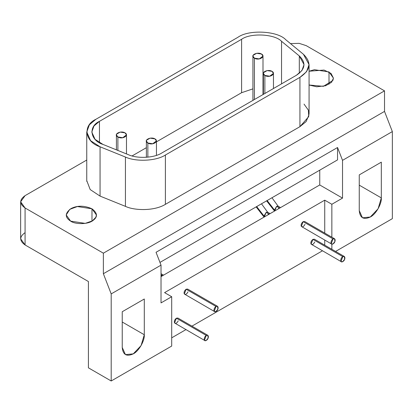 <?xml version="1.0" encoding="UTF-8"?>
<svg xmlns="http://www.w3.org/2000/svg" width="413" height="413" viewBox="0 0 413 413"><rect width="100%" height="100%" fill="white"/><g stroke="black" fill="none" stroke-linecap="round" stroke-linejoin="round"><path stroke-width="0.62" d="M144.297 298.997L122.233 311.738L122.233 347.488L125.459 354.633L133.265 353.858L141.065 345.624L144.297 334.752L144.297 298.997L144.297 334.752L122.233 322.011L144.297 334.752C144.787 340.766 138.722 351.277 133.265 353.858C126.61 356.889 122.929 354.767 122.233 347.488L122.233 311.738L144.297 298.997M334.571 238.771L304.675 221.507L303.163 221.657L333.059 238.921C330.462 240.283 330.147 245.699 333.059 243.851C335.975 242.338 335.65 237.289 333.059 238.921L303.163 221.657L301.314 226.427L331.551 244L331.211 243.685L333.059 238.921L334.571 238.771L334.907 241.548L333.059 243.851L331.551 244M217.553 306.327L187.657 289.069L186.149 289.219L216.04 306.477C213.449 307.845 213.129 313.26 216.04 311.407C218.957 309.895 218.637 304.851 216.04 306.477L186.149 289.219L184.296 293.984L214.533 311.557L214.192 311.242L216.04 306.477L217.553 306.327L217.894 309.11L216.04 311.407L214.533 311.557M344.318 256.483L314.427 239.22L312.915 239.37L342.811 256.633C340.214 257.996 339.899 263.411 342.811 261.563C345.727 260.045 345.402 255.002 342.811 256.633L312.915 239.37L311.066 244.135L341.298 261.713L340.962 261.398L342.811 256.633L344.318 256.483L344.659 259.261L342.811 261.563L341.298 261.713M207.801 335.299L177.905 318.041L176.397 318.191L206.293 335.449C203.697 336.817 203.377 342.232 206.288 340.379C209.205 338.866 208.885 333.823 206.293 335.449L176.397 318.191L174.549 322.956L204.781 340.529L204.44 340.214L206.293 335.449L207.801 335.299L208.142 338.082L206.293 340.379L204.781 340.529M381.318 162.154L359.253 174.895L359.253 210.645L362.485 217.79L370.285 217.016L378.086 208.782L381.318 197.904L381.318 162.154L381.318 197.904L359.253 185.169L381.318 197.904C381.808 203.924 375.742 214.435 370.285 217.016C363.631 220.046 359.955 217.925 359.253 210.645L359.253 174.895L381.318 162.154M154.973 138.892C150.838 136.29 142.753 140.337 147.854 143.001C152.469 145.944 159.48 141.282 154.973 138.892L156.444 140.947L152.717 143.755L147.854 143.001L147.854 157.167L147.854 143.001L146.378 140.947L146.553 140.198L150.11 138.143L154.973 138.892M271.986 71.335C267.856 68.734 259.772 72.781 264.872 75.445C269.483 78.387 276.498 73.721 271.986 71.335L273.463 73.39L269.73 76.198L264.872 75.445L264.872 93.483L264.872 75.445L263.396 73.39L263.566 72.636L267.128 70.582L271.986 71.335M125.005 132.852C120.875 130.25 112.79 134.297 117.891 136.961C122.501 139.904 129.517 135.242 125.005 132.852L126.481 134.906L122.749 137.715L117.891 136.961L117.891 150.446L117.891 136.961L116.414 134.906L116.585 134.158L120.147 132.103L125.005 132.852M261.527 54.036C257.392 51.429 249.307 55.476 254.408 58.145C259.023 61.083 266.034 56.421 261.527 54.036L262.998 56.091L259.271 58.894L254.408 58.145L254.408 99.528L254.408 58.145L252.932 56.091L253.107 55.337L256.664 53.282L261.527 54.036M128.319 154.663C137.353 158.855 154.199 158.003 161.834 152.97L296.374 75.295L301.924 70.566L304.035 64.614L299.306 55.946L281.542 41.3C274.686 33.938 250.557 32.72 241.595 39.281L99.456 121.345L93.978 125.98L91.789 132.031L95.042 139.326L102.945 144.411L128.319 154.663L102.945 144.411C90.199 140.451 88.088 126.523 99.456 121.345L99.456 142.717L99.456 121.345L241.595 39.281L241.595 92.703L241.595 39.281C250.557 32.72 274.686 33.938 281.542 41.3L281.542 83.86L281.542 41.3L299.306 55.946L299.306 73.282L299.306 55.946C306.312 62.802 305.336 69.25 296.374 75.295L161.834 152.97C154.199 158.003 137.353 158.855 128.319 154.663M132.083 155.933L146.378 147.678L132.083 155.933M156.444 141.865L241.595 92.703L252.932 88.857L241.595 92.703L156.444 141.865M262.998 88.372L263.396 88.397L262.998 88.372M304.035 104.117L308.382 110.157L308.712 116.642L299.931 126.667L299.931 77.35L299.931 126.667L165.396 204.342C154.426 211.172 134.39 210.676 125.433 206.361L100.06 196.103L90.199 189.572L86.776 180.672L90.199 189.572L100.06 196.103L100.06 146.791L100.06 196.103L125.433 206.361L125.433 157.043L100.06 146.791L90.633 140.73L86.756 132.031L89.368 124.814L95.893 119.29L238.038 37.227C248.724 29.4 277.495 30.856 285.662 39.633L303.426 54.279L309.069 64.614L306.549 71.707L299.931 77.35L165.396 155.025L299.931 77.35C310.617 70.143 311.784 62.451 303.426 54.279L285.662 39.633C277.495 30.856 248.724 29.4 238.038 37.227L95.893 119.29C82.342 125.459 84.861 142.072 100.06 146.791L125.433 157.043C136.202 162.041 156.29 161.024 165.396 155.025C156.29 161.024 136.202 162.041 125.433 157.043L125.433 206.361C134.39 210.676 154.426 211.172 165.396 204.342L165.396 155.025L165.396 204.342L299.931 126.667L306.09 121.608L309.038 114.762M329.001 71.95L329.001 84.278L329.001 71.95L314.417 69.694L309.069 71.227L324.055 70.05L331.03 73.406L333.425 78.15L331.593 82.28L325.594 85.754L316.678 86.782L309.069 85.006L323.4 86.327L332.909 80.37L333.425 78.114L329.001 71.95M91.98 208.797L91.98 221.125L91.98 208.797L77.396 206.541L69.756 209.339L66.204 214.961L70.628 221.125L85.212 223.381L92.383 220.883L95.888 217.217L96.405 214.961L91.98 208.797M25.074 195.643L86.756 160.032L25.074 195.643C19.313 199.753 19.313 203.862 25.074 207.971L103.369 253.179L384.518 90.855L306.224 45.652L299.141 43.35L290.478 43.602L299.141 43.35L306.224 45.652L384.518 90.855L103.369 253.179L103.369 273.726L384.518 111.402L384.518 90.855L384.518 111.402L103.369 273.726L111.195 293.906L161.024 265.136L161.024 302.905L171.7 296.735L164.581 292.626L324.732 200.166L331.851 204.275L342.527 198.111L319.75 184.962L161.024 276.602L319.75 184.962L342.527 198.111L342.527 160.347L337.545 147.508L156.042 252.297L161.024 265.136L156.042 252.297L337.545 147.508L337.545 159.893L337.545 147.508L342.527 160.347L392.35 131.582L384.518 111.402L392.35 131.582L392.35 218.658L392.35 131.582L342.527 160.347L342.527 198.111L331.851 204.275L331.851 237.196L331.851 204.275L324.732 200.166L324.732 233.087L324.732 200.166L164.581 292.626L171.7 296.735L171.7 346.053L171.7 296.735L161.024 302.905L161.024 265.136L111.195 293.906L103.369 273.726L103.369 253.179L25.074 207.971L25.074 244.961L88.418 281.532L88.418 367.833L111.195 380.982L111.195 293.906L111.195 380.982L171.7 346.053L111.195 380.982L88.418 367.833L88.418 281.532L25.074 244.961L25.074 207.971L20.65 201.807L25.074 195.643M70.628 221.125C64.738 217.346 64.877 213.16 71.046 208.565C77.298 205.364 84.273 205.442 91.98 208.797C97.468 212.963 97.902 216.789 93.276 220.274C88.31 224.687 74.954 224.435 70.628 221.125M279.673 208.1L276.617 206.33L274.691 210.976L274.48 210.031L267.144 200.537L274.48 210.031L276.617 206.33L279.673 208.1M278.254 206.273L276.617 206.33L278.125 206.18L280.561 207.589M278.749 207.563L278.538 208.756M162.66 275.657L161.024 274.712L162.66 275.657M161.736 275.12L161.524 276.312M161.106 273.742L163.543 275.146M269.214 214.141L266.153 212.37L264.227 217.016L264.015 216.071L256.679 206.577L264.015 216.071L266.153 212.37L269.214 214.141M267.789 212.313L266.153 212.37L267.66 212.22L270.097 213.629M268.285 213.604L268.078 214.796M159.965 262.415L337.545 159.893L159.965 262.415M319.75 170.166L319.75 184.962L319.75 170.166M20.65 201.807L20.65 238.797L25.074 244.961C19.313 240.851 19.313 236.742 25.074 232.633M335.583 251.434L392.35 218.658L335.583 251.434M331.851 244.114L331.851 249.282L331.851 244.114M324.732 240.061L324.732 245.172L324.732 240.061M171.7 337.834L185.902 329.631L171.7 337.834M191.942 326.146L322.424 250.815L191.942 326.146M178.246 320.818C177.012 323.105 175.778 323.818 174.549 322.956C173.981 321.262 174.601 319.672 176.397 318.191L178.53 319.425M314.763 242.003C313.534 244.284 312.3 244.997 311.066 244.135C310.504 242.441 311.118 240.856 312.915 239.37L315.052 240.603M187.998 291.846C186.764 294.133 185.53 294.846 184.296 293.984C183.733 292.29 184.353 290.7 186.149 289.219L188.282 290.453M305.016 224.29C303.782 226.577 302.548 227.284 301.314 226.427C300.752 224.729 301.366 223.144 303.163 221.657L305.3 222.891M156.444 155.36L156.444 140.947M146.378 140.972L146.378 157.296M273.463 88.527L273.463 73.39M263.396 73.416L263.396 94.334M126.481 153.92L126.481 134.906M116.414 134.932L116.414 149.852M262.998 94.567L262.998 56.091M252.932 56.111L252.932 100.374M86.756 181.343L86.756 132.031M309.069 113.926L309.069 64.614M266.622 200.842L274.537 211.064M278.125 206.18L271.955 197.76M256.158 206.882L264.072 217.104M267.66 212.22L261.491 203.8"/></g></svg>
